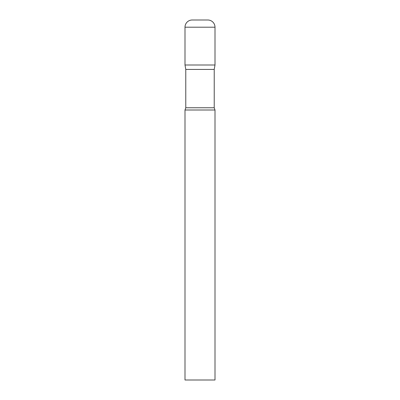 <?xml version="1.0" encoding="UTF-8"?>
<svg xmlns="http://www.w3.org/2000/svg" width="400" height="400" viewBox="0 0 400 400"><rect width="100%" height="100%" fill="white"/><g stroke="black" fill="none" stroke-linecap="round" stroke-linejoin="round"><path stroke-width="0.3" stroke-dasharray="2 1.5" d="M207.8 20L192.2 20M215 65L185 65L215 65M185.78 69.425L214.22 69.425M185 110L215 110M185 380L215 380M215 27.2L185 27.2M185.78 107.76L214.22 107.76"/><path stroke-width="0.6" d="M214.22 69.425L214.22 107.76L185.78 107.76L185.78 69.425L214.22 69.425L215 65L185 65L215 65L215 27.2A7.2 7.2 0 0 0 207.8 20L192.2 20A7.2 7.2 0 0 0 185 27.2L215 27.2M185.78 69.425L185 65L185 27.2M200 110L185 110L185 380L215 380L215 110L200 110M185.78 107.76L185 110M214.22 107.76L215 110"/></g></svg>
